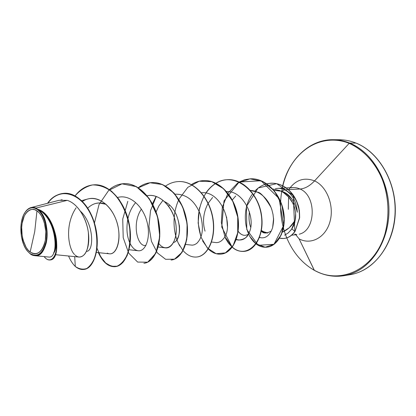 <?xml version="1.0" encoding="UTF-8"?>
<svg xmlns="http://www.w3.org/2000/svg" width="416" height="416" viewBox="0 0 416 416"><rect width="100%" height="100%" fill="white"/><g stroke="black" fill="none" stroke-linecap="round" stroke-linejoin="round"><path stroke-width="0.62" d="M36.972 210.86L34.736 231.509L30.15 252.028C24.19 248.186 20.145 232.887 22.1 223.345C23.275 213.257 31.034 206.112 36.972 210.86C43.295 215.082 47.325 228.982 45.354 240.141C42.406 252.091 37.336 256.053 30.15 252.028L34.736 231.509L36.972 210.86L34.616 209.685L32.235 209.357L29.921 209.888L27.763 211.245L25.839 213.366L24.216 216.164L22.1 223.345L21.679 227.458L22.183 235.976L23.083 240.074L26.036 247.192L27.981 249.954L30.15 252.028L32.458 253.334L34.83 253.817L37.164 253.443L39.38 252.226L41.382 250.198L43.087 247.437L44.434 244.036L45.354 240.141L45.807 231.478L44.351 222.83L42.978 218.951L41.236 215.582L39.208 212.846L36.972 210.86M35.974 208.062C31.892 206.336 28.21 207.834 24.934 212.56L24.601 213.117C26.385 210.096 28.532 208.25 31.044 207.574L35.974 208.062L37.44 209.144L35.974 208.062L67.246 200.356L35.974 208.062M30.139 253.755L27.628 251.306C19.989 242.882 18.486 221.894 24.866 212.69C28.408 207.584 32.526 206.471 37.216 209.357L37.508 209.206L37.216 209.357C44.008 213.871 48.339 228.79 46.223 240.765C43.046 253.578 37.606 257.816 29.905 253.479L30.139 253.755C33.66 257.104 42.619 257.442 46.342 242.471C49.483 226.715 42.635 212.269 38.454 209.794C51.792 219.554 48.485 258.367 34.767 255.679L30.139 253.755M279.427 238.165C285.48 239.434 290.618 237.208 294.84 231.483L291.907 228.857L288.335 232.835M355.94 143.073L349.679 143.062L355.94 143.073C377.889 151.752 394.924 179.53 395.122 209.206C395.418 238.888 378.96 265.382 357.406 272.797C378.96 265.382 395.418 238.888 395.122 209.206C394.924 179.53 377.889 151.752 355.94 143.073M326.893 140.109C334.506 139.058 342.103 140.041 349.679 143.062C342.103 140.041 334.506 139.058 326.893 140.109M286.759 237.874C277.035 214.354 278.819 185.094 291.538 164.642C304.242 144.253 327.548 134.644 349.17 143.343L349.679 143.062L349.17 143.343C319.784 130.91 288.688 154.149 282.199 188.136C287.778 160.472 308.994 139.303 333.044 139.698L339.326 139.734C344.973 139.771 350.553 140.889 356.07 143.099C379.34 152.209 396.926 182.915 395.2 214.245C393.635 245.601 373.386 271.149 349.903 274.726L343.704 275.74C333.497 277.28 323.721 275.486 314.376 270.358L299.104 238.867L295.786 234.764L299.104 238.867L314.236 270.202C340.044 285.116 374.317 269.823 384.92 234.031C388.986 218.452 388.976 202.66 384.894 186.654C378.524 166.234 365.061 150.259 349.17 143.343L314.543 180.898L349.17 143.343C361.317 148.902 371.285 158.491 379.07 172.104C388.331 190.684 390.525 213.881 384.92 234.031C374.317 269.823 340.044 285.116 314.236 270.202L314.382 270.358M288.72 189.608C295.61 179.858 304.216 176.956 314.543 180.898C326.986 186.415 334.485 205.863 329.976 221.686C325.655 237.604 310.939 245.331 299.104 238.867C310.939 245.331 325.655 237.604 329.976 221.686C334.485 205.863 326.986 186.415 314.543 180.898C309.821 185.926 304.996 188.625 300.056 189.01C304.996 188.625 309.821 185.926 314.543 180.898C304.216 176.956 295.61 179.858 288.72 189.608M299.234 234.177C316.025 230.547 316.748 195.702 300.056 189.01C297.014 187.595 293.951 187.221 290.862 187.886C293.951 187.221 297.014 187.595 300.056 189.01L284.783 189.816L300.056 189.01C316.748 195.702 316.025 230.547 299.234 234.177M273.666 190.294L281.278 191.188L284.783 189.816L281.278 191.188L286.983 194.246L291.84 199.077M267.831 232.955L263.749 231.769L261.383 230.495L263.749 231.769L267.831 232.955M284.565 235.17L288.08 233.043L291.491 229.44L295.188 220.36L289.24 227.776L282.334 232.201C287.742 229.741 292.027 225.794 295.188 220.36C296.353 214.328 295.428 208.369 292.412 202.483L288.605 197.044L283.4 192.488L279.677 190.507L272.485 188.947L279.677 190.507M267.15 233.069L263.749 231.769L267.181 233.069M275.444 188.698C278.574 187.975 281.689 188.349 284.783 189.816C292.287 193.996 296.457 201.474 297.305 212.243C294.273 200.2 288.933 193.18 281.278 191.188M48.532 219.679L48.656 219.393L48.532 219.679M95.68 203.429L99.05 202.925L106.075 204.303C99.33 201.64 93.2 202.93 87.688 208.172M176.093 214.178C180.534 225.373 180.684 234.042 176.545 240.178M243.974 235.31C241.53 234.801 239.59 233.449 238.144 231.27C241.306 235.388 244.696 236.376 248.31 234.234M265.486 233.048L261.29 231C263.188 233.667 266.531 233.672 271.326 231.015M249.439 211.812C248.612 217.412 249.023 222.55 250.671 227.219M250.364 190.388C254.311 190.658 258.024 192.083 261.503 194.667C266.37 198.453 269.833 203.518 271.903 209.872L273.031 214.469L273.52 219.071L272.641 227.479C268.83 239.33 261.596 238.165 259.506 237.396L261.082 237.765L259.454 237.531M272.641 227.479C273.562 222.591 273.832 219.357 273.442 217.776L273.437 217.74M271.991 210.148L270.967 207.293C264.784 197.002 260.218 191.948 257.26 192.14L250.151 190.377M236.278 239.366L238.722 240.068C244.176 239.502 247.53 237.245 248.794 233.308C248.643 233.23 245.461 242.429 236.278 239.366M211.578 242.018L215.556 242.538C218.473 242.902 221.114 241.618 223.486 238.696C234.499 226.606 221.478 190.341 201.432 192.78M185.624 244.447L192.379 245.175L194.381 244.759L196.643 243.48C202.878 237.474 204.022 227.547 200.08 213.704C194.553 200.455 186.191 193.939 174.996 194.168M158.168 247.016L165.428 247.879C172.832 248.898 178.776 235.659 175.105 220.454C171.605 205.244 158.912 193.253 147.103 195.723C160.971 192.67 175.318 210.018 176.181 227.469C177.346 245.014 166.156 253.365 158.943 243.656M129.074 249.735L138.476 250.786C145.74 251.488 151.2 237.255 146.91 221.52C142.797 205.769 129.558 194.054 117.754 197.439L117.634 197.47M96.413 252.434L109.507 253.822C116.527 254.732 121.8 240.261 117.416 224.052C113.204 207.828 99.949 195.603 88.098 198.926L81.588 200.652M55.406 254.691L79.248 257.078C86.232 256.386 89.268 248.18 88.353 232.461C86.544 218.119 77.709 203.575 67.246 200.356L59.14 200.294L31.044 207.574M34.767 255.679L48.667 257.036C59.561 259.064 56.779 217.922 38.454 209.794L37.58 209.217C56.748 214.178 62.722 259.537 50.19 259.943L50.05 259.958C62.712 259.938 56.872 214.209 37.58 209.217L38.756 209.841C48.677 214.24 56.581 230.495 56.706 244.124C56.971 257.79 49.884 264.264 44.127 256.594C46.015 259.033 47.944 260.156 49.91 259.974C61.885 259.672 57.132 216.642 38.756 209.841L38.454 209.794C51.776 215.79 58.802 242.726 53.674 252.855M38.501 209.69C54.038 217.027 59.701 247.593 53.586 253.058M80.616 211.364C94.37 224.349 93.974 251.758 86.502 251.321M64.272 193.284C57.704 193.783 52.13 197.122 47.554 203.294C59.946 184.943 85.332 193.643 94.047 222.638C97.349 234.993 97.734 246.21 95.212 256.287C93.08 262.038 90.251 266.115 86.72 268.512C82.966 269.771 79.16 269.095 75.301 266.474C78.062 268.757 80.855 269.745 83.673 269.438C93.527 268.481 100.006 249.179 95.628 228.727C91.395 208.213 77.345 192.41 64.272 193.284L64.542 193.274C77.615 192.395 91.666 208.198 95.893 228.706C100.272 249.148 93.792 268.45 83.938 269.407L83.803 269.422C96.548 268.632 102.294 237.843 91.276 214.698C80.569 191.287 58.994 187.262 47.876 203.211M62.197 199.826L60.835 199.961M75.301 266.474L74.698 256.62L75.301 266.474C72.68 263.942 70.429 260.452 68.562 256.006M75.14 255.065C81.505 261.04 89.237 252.897 88.754 237.359C88.426 221.905 79.03 203.918 67.246 200.356M315.593 270.925C327.132 276.895 339.004 277.857 351.213 273.806C372.793 266.354 389.272 239.658 388.965 209.737C388.752 179.816 371.665 151.809 349.679 143.062C371.665 151.809 388.752 179.816 388.965 209.737C389.272 239.658 372.793 266.354 351.213 273.806M288.605 197.038L288.319 209.305M169.556 205.14L168.693 206.227M173.602 242.44C183.269 240.334 181.132 209.503 164.804 201.75M141.404 209.123C131.31 223.761 137.628 247.796 145.98 245.336M94.323 184.798L103.09 186.217L111.524 191.168L118.986 199.28L124.899 209.846L128.804 221.905L130.458 234.317L129.839 245.908L127.161 255.601L122.829 262.553L117.39 266.204L111.472 266.334L105.695 263.032L100.646 256.667L96.819 247.811M94.448 223.049L99.029 204.532L108.701 190.393L121.982 183.846L136.464 186.67L149.219 198.531L157.539 216.679L159.775 236.548L155.943 253.053L147.685 262.189L137.654 262.075L128.695 253.141L123.204 237.671L122.73 219.092L127.821 201.318M138.382 187.798L150.02 182.764L162.547 184.564L174.06 193.092L182.697 206.918L187.112 223.491L186.768 239.621L182.13 252.262L174.491 259.168L165.62 259.314L157.394 252.923L151.434 241.28L148.938 226.372L150.54 210.59L156.286 196.425M201.053 236.782C196.534 223.236 197.517 209.773 203.996 196.394M204.09 196.212C207.163 190.622 211.115 186.332 215.946 183.331M216.044 183.274C234.047 171.595 258.898 190.206 261.685 216.58C264.961 242.96 245.96 259.558 232.315 247.099M232.201 247L224.921 236.761L221.338 222.648L222.321 207.204L227.984 193.149L237.671 183.035L249.985 178.828L262.928 181.506L274.227 190.746L281.824 204.776L284.341 220.678L281.341 234.78L274.321 244.161L265.195 247.234L256.136 243.802C259.584 246.433 263.25 247.546 267.134 247.151C277.867 246.116 286.957 230.043 283.556 211.432C280.223 192.967 265.465 178.032 250.588 178.797L250.5 178.797M256.022 243.719C243.901 234.764 241.337 208.936 252.158 194.428M254.779 191.199C258.248 187.496 262.22 185.052 266.698 183.851M266.838 183.815C275.298 182.016 282.958 184.428 289.817 191.053L296.535 200.85L299.348 210.376L299.655 217.22L295.017 231.468L299.603 217.974C299.686 213.361 299.333 209.518 298.542 206.445C296.842 200.855 294.486 196.331 291.481 192.873C285.735 186.316 278.98 183.082 271.216 183.17L271.04 183.175C278.803 183.087 285.558 186.326 291.304 192.884C294.315 196.342 296.665 200.866 298.366 206.456C299.161 209.534 299.515 213.377 299.432 217.989L295.017 231.468C292.058 235.628 288.418 237.962 284.097 238.467M75.083 195.832C80.449 188.926 86.819 185.255 94.198 184.803C109.408 183.966 124.914 202.093 129.012 224.12C133.271 246.142 125.601 265.704 115.164 266.672C108.467 267.056 102.866 262.376 98.358 252.637L103.579 261.16C107.775 265.164 112.159 266.9 116.724 266.36C121.124 264.389 124.748 260.218 127.608 253.848C129.756 246.402 130.452 237.921 129.698 228.394C127.416 213.964 121.051 200.481 112.096 191.88C105.789 187.179 99.278 184.865 92.56 184.933C86.029 186.43 80.205 190.065 75.083 195.832M109.413 189.566C113.812 185.884 118.643 183.919 123.9 183.664C139.136 182.832 154.575 200.418 158.48 221.811C162.552 243.199 154.591 262.257 143.889 263.266L144.123 263.24C154.825 262.231 162.786 243.173 158.72 221.796C154.814 200.408 139.381 182.822 124.145 183.654L124.025 183.659M138.263 187.725C142.47 184.527 147.04 182.816 151.98 182.582C167.211 181.761 182.562 198.838 186.29 219.632C190.185 240.417 181.99 259.002 171.059 260.047L171.283 260.021C182.208 258.976 190.408 240.396 186.514 219.617C182.79 198.827 167.44 181.756 152.204 182.577L151.98 182.582M152.448 203.798L156.114 196.368M165.558 186.077C169.577 183.279 173.914 181.771 178.558 181.563C193.768 180.752 209.019 197.35 212.581 217.573C216.315 237.791 207.906 255.918 196.799 257C191.838 257.468 187.268 255.346 183.087 250.635M182.962 250.484L178.532 243.563M191.412 184.584C195.26 182.12 199.373 180.788 203.752 180.596C218.92 179.795 234.057 195.936 237.474 215.623C241.056 235.305 232.476 252.996 221.213 254.103C216.616 254.561 212.316 252.86 208.312 249.002M208.192 248.882L202.571 240.838M215.946 183.222C219.622 181.038 223.532 179.858 227.672 179.676C242.783 178.885 257.8 194.594 261.071 213.772C264.514 232.944 255.793 250.224 244.405 251.352C240.12 251.8 236.059 250.416 232.232 247.208C245.887 259.522 264.774 242.882 261.487 216.564C258.69 190.252 233.938 171.657 215.946 183.222M295.63 213.689L295.188 220.36C294.325 222.836 295.812 221.957 291.907 228.857L294.84 231.483L293.249 195.421L276.687 183.664L258.138 187.996L246.475 206.409L246.782 229.538L258.216 245.315L273.988 244.296L283.769 225.269L279.016 198.494L261.009 180.736L239.138 182.036L223.99 200.912L221.754 227.068L232.118 247.109L228.483 243.194L225.43 238.243M239.158 182.026L244.629 179.733L250.406 178.802C265.278 178.038 280.041 192.977 283.374 211.448C286.78 230.058 277.69 246.137 266.952 247.172C263.115 247.567 259.48 246.475 256.064 243.906M255.949 243.818L249.538 236.111M266.802 183.789L271.04 183.175M244.499 251.342L244.592 251.332C255.986 250.203 264.706 232.924 261.264 213.756C257.993 194.584 242.975 178.88 227.864 179.665L227.672 179.676M221.312 254.093L221.411 254.077C232.679 252.975 241.254 235.284 237.671 215.608C234.26 195.926 219.123 179.785 203.954 180.586L203.752 180.596M196.903 256.984L197.007 256.974C208.12 255.892 216.528 237.77 212.794 217.558C209.232 197.34 193.986 180.747 178.776 181.553L178.558 181.563M115.289 266.656L115.414 266.64C125.845 265.673 133.52 246.116 129.262 224.104C125.169 202.082 109.663 183.955 94.453 184.792L94.198 184.803M74.573 254.509C69.03 249.902 63.82 226.091 76.102 207.797M82.446 201.505C92.284 194.277 107.936 200.122 115.398 218.098C123.204 235.893 117.068 258.144 107.24 253.126M138.476 250.786C135.262 250.474 132.486 248.071 130.156 243.568M129.948 243.147C126.87 236.423 126.162 228.389 127.842 219.055M127.951 218.525C129.334 212.3 131.882 207.012 135.595 202.67M156.073 212.009L158.87 205.925L162.656 200.788M179.525 227.375L179.364 225.462M205.041 231.156C202.285 221.967 203.289 212.722 208.047 203.424M208.166 203.216L212.618 197.454M226.517 191.521C244.14 190.564 256.625 219.482 248.794 233.308M227.401 226.403L226.611 217.017M232.289 199.956L235.726 195.967M286.858 195.234C289.91 198.468 291.762 200.886 292.412 202.483L292.734 203.107M215.847 183.284C211.952 185.661 208.603 188.926 205.806 193.081M199.503 207.745L198.13 222.966L201.006 237.198L207.438 248.097L216.143 253.713L225.384 252.892L233.189 245.534L237.718 232.809L237.713 217.064L232.804 201.36L223.657 188.776L211.801 181.667L199.196 181.225L187.819 187.32L179.291 198.728M179.286 198.739C171.824 213.418 172.619 233.964 179.868 246.09M284.149 238.462C288.449 237.942 292.068 235.607 295.017 231.468L294.84 231.483C291.866 235.669 288.2 238.009 283.847 238.493L279.573 238.202M37.216 209.357L39.619 211.484L41.798 214.412L43.664 218.026L45.146 222.191L46.706 231.468L46.722 236.21L46.223 240.765L45.23 244.946L43.784 248.586L41.948 251.55L39.801 253.718L37.43 255.018L34.923 255.408L32.386 254.888L29.905 253.479L27.586 251.254L25.506 248.295L23.738 244.722L21.382 236.283L20.847 227.167L21.294 222.763L22.209 218.681L23.556 215.072L25.293 212.066L27.352 209.794L29.661 208.333L32.141 207.761L34.694 208.104L37.216 209.357M24.934 212.56L24.757 212.862M286.77 237.905C292.994 252.548 302.193 263.37 314.376 270.358M294.71 234.083L296.821 234.655L291.626 235.206M277.852 188.354L293.134 187.58M236.153 239.715L238.722 240.068M50.19 259.943L49.91 259.974M83.938 269.407L83.673 269.438M286.728 194.059L286.369 194.782"/></g></svg>
